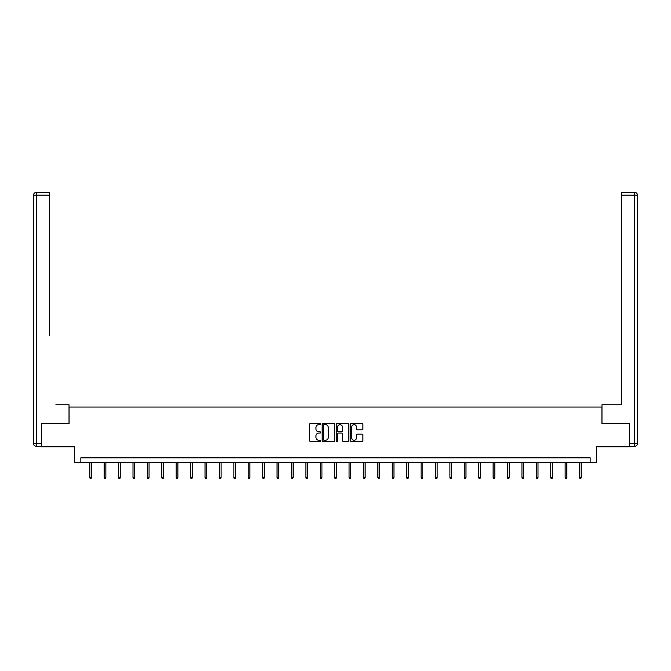 <?xml version="1.0" encoding="UTF-8"?>
<svg xmlns="http://www.w3.org/2000/svg" width="671" height="671" viewBox="0 0 671 671"><rect width="100%" height="100%" fill="white"/><g stroke="black" fill="none" stroke-linecap="round" stroke-linejoin="round"><path stroke-width="1.01" d="M320.73 424.022A0.637 0.637 0 0 0 320.092 423.384L310.463 423.384A0.906 0.906 0 0 0 309.557 424.29L309.557 440.604A0.906 0.906 0 0 0 310.463 441.51L320.092 441.51A0.637 0.637 0 0 0 320.73 440.881A0.637 0.637 0 0 0 320.092 440.243L318.842 440.243A2.902 2.902 0 0 1 315.949 437.341L315.949 435.982A2.902 2.902 0 0 1 318.842 433.08L320.092 433.08A0.637 0.637 0 0 0 320.73 432.451A0.637 0.637 0 0 0 320.092 431.814L318.842 431.814A2.902 2.902 0 0 1 315.949 428.912L315.949 427.553A2.902 2.902 0 0 1 318.842 424.651L320.092 424.651A0.637 0.637 0 0 0 320.73 424.022M361.988 429.775A0.906 0.906 0 0 0 362.894 428.87L362.894 424.29A0.906 0.906 0 0 0 361.988 423.384L351.294 423.384A0.906 0.906 0 0 0 350.388 424.29L350.388 440.604A0.906 0.906 0 0 0 351.294 441.51L361.988 441.51A0.906 0.906 0 0 0 362.894 440.604L362.894 435.076A0.906 0.906 0 0 0 361.988 434.171L357.408 434.171A0.906 0.906 0 0 0 356.502 435.076L356.502 437.819A2.424 2.424 0 0 1 354.078 440.243A2.424 2.424 0 0 1 351.654 437.819L351.654 427.075A2.424 2.424 0 0 1 354.078 424.651A2.424 2.424 0 0 1 356.502 427.075L356.502 428.87A0.906 0.906 0 0 0 357.408 429.775L361.988 429.775M590.17 462.462L596.636 462.462L596.636 446.76L629.415 446.76L629.415 423.678L601.895 423.678L601.895 407.054L69.105 407.054L69.105 423.678L41.585 423.678L41.585 446.76L74.364 446.76L74.364 462.462L590.17 462.462L590.17 457.84L80.83 457.84L80.83 462.462M334.703 424.29A0.906 0.906 0 0 0 333.797 423.384L323.103 423.384A0.906 0.906 0 0 0 322.197 424.29L322.197 440.604A0.906 0.906 0 0 0 323.103 441.51L333.797 441.51A0.906 0.906 0 0 0 334.703 440.604L334.703 424.29M337.203 423.384L347.897 423.384A0.906 0.906 0 0 1 348.803 424.29L348.803 440.604A0.906 0.906 0 0 1 347.897 441.51L343.317 441.51A0.906 0.906 0 0 1 342.411 440.604L342.411 433.986A0.906 0.906 0 0 0 341.505 433.08L338.469 433.08A0.906 0.906 0 0 0 337.563 433.986L337.563 440.881A0.637 0.637 0 0 1 336.926 441.51A0.637 0.637 0 0 1 336.297 440.881L336.297 424.29A0.906 0.906 0 0 1 337.203 423.384M324.101 424.651A0.637 0.637 0 0 0 323.464 425.288L323.464 439.606A0.637 0.637 0 0 0 324.101 440.243L325.418 440.243A2.902 2.902 0 0 0 328.32 437.341L328.32 427.553A2.902 2.902 0 0 0 325.418 424.651L324.101 424.651M342.411 427.125A2.424 2.424 0 0 0 339.987 424.701A2.424 2.424 0 0 0 337.563 427.125L337.563 430.908A0.906 0.906 0 0 0 338.469 431.814L341.505 431.814A0.906 0.906 0 0 0 342.411 430.908L342.411 427.125M91.449 477.433L91.08 478.633L90.157 478.633L89.788 477.433L91.449 477.433L91.449 462.462M89.788 477.433L89.788 462.462M69.012 423.678L69.012 404.747L55.894 404.747M49.528 195.135L36.318 195.135L36.318 192.367L49.528 192.367L49.528 335.492M36.318 446.299L36.318 443.531L33.55 443.531A2.768 2.768 0 0 0 36.318 446.299L41.308 446.299L36.318 446.299A2.768 2.768 0 0 1 33.55 443.531L33.55 195.135A2.768 2.768 0 0 1 36.318 192.367A2.768 2.768 0 0 0 33.55 195.135L36.318 195.135L36.318 443.531L41.308 443.531L41.585 423.678M41.308 443.531L41.308 446.299M615.106 404.747L621.472 404.747L621.472 192.367L634.682 192.367L621.472 192.367M601.988 423.678L601.988 404.747L621.472 404.747L621.472 335.492M629.692 443.531L634.682 443.531L634.682 195.135L637.45 195.135A2.768 2.768 0 0 0 634.682 192.367A2.768 2.768 0 0 1 637.45 195.135L637.45 443.531A2.768 2.768 0 0 1 634.682 446.299L629.692 446.299L629.415 423.678M105.85 477.433L105.481 478.633L104.559 478.633L104.19 477.433L105.85 477.433L105.85 462.462M104.19 477.433L104.19 462.462M120.26 477.433L119.891 478.633L118.96 478.633L118.591 477.433L120.26 477.433L120.26 462.462M118.591 477.433L118.591 462.462M134.661 477.433L134.292 478.633L133.37 478.633L133.001 477.433L134.661 477.433L134.661 462.462M133.001 477.433L133.001 462.462M149.063 477.433L148.694 478.633L147.771 478.633L147.402 477.433L149.063 477.433L149.063 462.462M147.402 477.433L147.402 462.462M163.472 477.433L163.103 478.633L162.181 478.633L161.812 477.433L163.472 477.433L163.472 462.462M161.812 477.433L161.812 462.462M177.874 477.433L177.505 478.633L176.582 478.633L176.213 477.433L177.874 477.433L177.874 462.462M176.213 477.433L176.213 462.462M192.283 477.433L191.914 478.633L190.992 478.633L190.623 477.433L192.283 477.433L192.283 462.462M190.623 477.433L190.623 462.462M206.685 477.433L206.316 478.633L205.393 478.633L205.024 477.433L206.685 477.433L206.685 462.462M205.024 477.433L205.024 462.462M221.095 477.433L220.725 478.633L219.803 478.633L219.425 477.433L221.095 477.433L221.095 462.462M219.425 477.433L219.425 462.462M235.496 477.433L235.127 478.633L234.204 478.633L233.835 477.433L235.496 477.433L235.496 462.462M233.835 477.433L233.835 462.462M249.897 477.433L249.528 478.633L248.605 478.633L248.236 477.433L249.897 477.433L249.897 462.462M248.236 477.433L248.236 462.462M264.307 477.433L263.938 478.633L263.015 478.633L262.646 477.433L264.307 477.433L264.307 462.462M262.646 477.433L262.646 462.462M278.708 477.433L278.339 478.633L277.417 478.633L277.048 477.433L278.708 477.433L278.708 462.462M277.048 477.433L277.048 462.462M293.118 477.433L292.749 478.633L291.826 478.633L291.457 477.433L293.118 477.433L293.118 462.462M291.457 477.433L291.457 462.462M307.519 477.433L307.15 478.633L306.228 478.633L305.859 477.433L307.519 477.433L307.519 462.462M305.859 477.433L305.859 462.462M321.929 477.433L321.56 478.633L320.637 478.633L320.26 477.433L321.929 477.433L321.929 462.462M320.26 477.433L320.26 462.462M336.33 477.433L335.961 478.633L335.039 478.633L334.67 477.433L336.33 477.433L336.33 462.462M334.67 477.433L334.67 462.462M350.74 477.433L350.363 478.633L349.44 478.633L349.071 477.433L350.74 477.433L350.74 462.462M349.071 477.433L349.071 462.462M365.141 477.433L364.772 478.633L363.85 478.633L363.481 477.433L365.141 477.433L365.141 462.462M363.481 477.433L363.481 462.462M379.543 477.433L379.174 478.633L378.251 478.633L377.882 477.433L379.543 477.433L379.543 462.462M377.882 477.433L377.882 462.462M393.952 477.433L393.583 478.633L392.661 478.633L392.292 477.433L393.952 477.433L393.952 462.462M392.292 477.433L392.292 462.462M408.354 477.433L407.985 478.633L407.062 478.633L406.693 477.433L408.354 477.433L408.354 462.462M406.693 477.433L406.693 462.462M422.764 477.433L422.394 478.633L421.472 478.633L421.103 477.433L422.764 477.433L422.764 462.462M421.103 477.433L421.103 462.462M437.165 477.433L436.796 478.633L435.873 478.633L435.504 477.433L437.165 477.433L437.165 462.462M435.504 477.433L435.504 462.462M451.575 477.433L451.197 478.633L450.275 478.633L449.905 477.433L451.575 477.433L451.575 462.462M449.905 477.433L449.905 462.462M465.976 477.433L465.607 478.633L464.684 478.633L464.315 477.433L465.976 477.433L465.976 462.462M464.315 477.433L464.315 462.462M480.377 477.433L480.008 478.633L479.086 478.633L478.717 477.433L480.377 477.433L480.377 462.462M478.717 477.433L478.717 462.462M494.787 477.433L494.418 478.633L493.495 478.633L493.126 477.433L494.787 477.433L494.787 462.462M493.126 477.433L493.126 462.462M509.188 477.433L508.819 478.633L507.897 478.633L507.528 477.433L509.188 477.433L509.188 462.462M507.528 477.433L507.528 462.462M523.598 477.433L523.229 478.633L522.306 478.633L521.937 477.433L523.598 477.433L523.598 462.462M521.937 477.433L521.937 462.462M537.999 477.433L537.63 478.633L536.708 478.633L536.339 477.433L537.999 477.433L537.999 462.462M536.339 477.433L536.339 462.462M552.409 477.433L552.04 478.633L551.109 478.633L550.74 477.433L552.409 477.433L552.409 462.462M550.74 477.433L550.74 462.462M566.81 477.433L566.441 478.633L565.519 478.633L565.15 477.433L566.81 477.433L566.81 462.462M565.15 477.433L565.15 462.462M581.212 477.433L580.843 478.633L579.92 478.633L579.551 477.433L581.212 477.433L581.212 462.462M579.551 477.433L579.551 462.462M634.682 192.367L634.682 195.135L621.472 195.135M637.45 443.531L634.682 443.531L634.682 446.299"/></g></svg>
